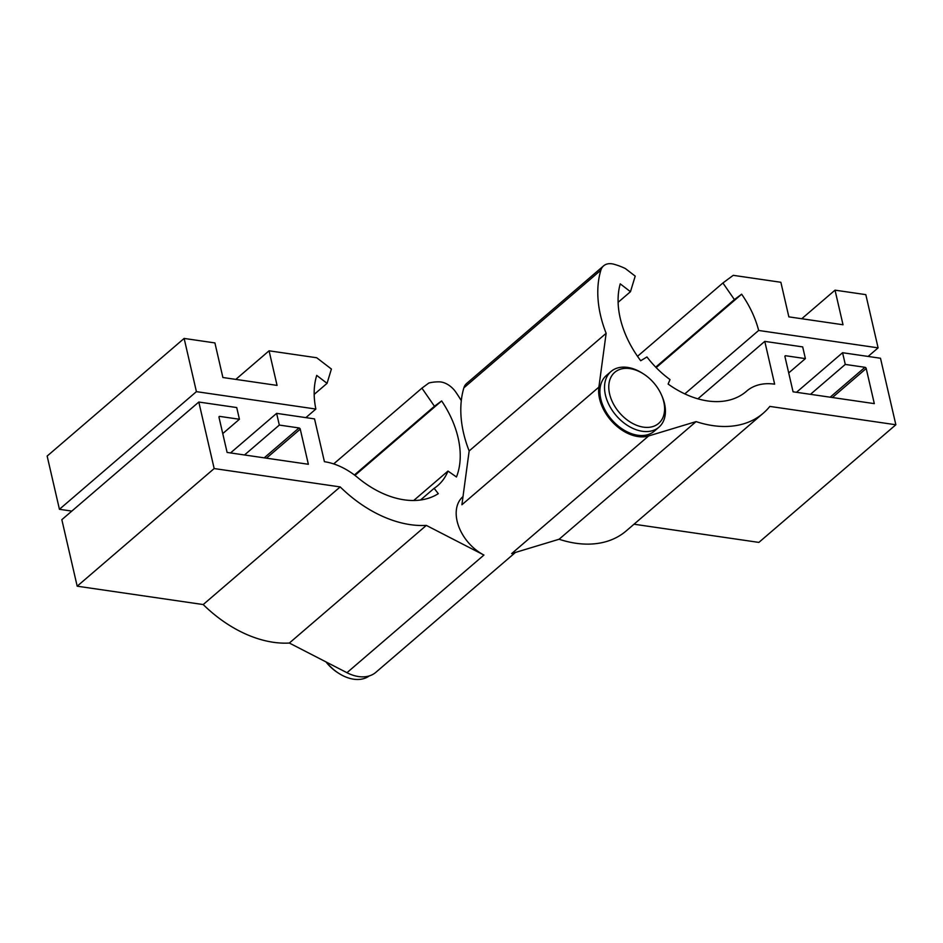 <?xml version="1.0" encoding="UTF-8"?>
<svg xmlns="http://www.w3.org/2000/svg" width="943" height="943" viewBox="0 0 943 943"><rect width="100%" height="100%" fill="white"/><g stroke="black" fill="none" stroke-linecap="round" stroke-linejoin="round"><path stroke-width="1.41" d="M763.205 413.258L626.235 530.897A111.734 75.487 -130.7 0 1 575.855 543.251A111.734 75.487 -130.7 0 1 559.105 539.243L696.087 421.604A111.734 75.487 49.3 0 0 712.837 425.611A111.734 75.487 49.3 0 0 763.205 413.258A111.734 75.487 49.3 0 0 769.83 406.409L895.85 424.763L758.867 542.402L634.014 524.214M696.087 421.604L648.631 435.949A38.262 25.85 -130.7 0 1 638.034 436.574A38.262 25.85 -130.7 0 1 598.888 387.113L461.905 504.753L469.154 450.954A111.734 75.487 -130.7 0 1 463.885 387.821A18.365 12.412 -130.7 0 1 466.644 383.471L603.626 265.832A18.365 12.412 -130.7 0 1 611.901 263.804A18.365 12.412 -130.7 0 1 613.728 264.181A67.354 45.5 49.3 0 1 625.292 268.496L635.217 276.122L630.466 291.705L620.235 283.855A87.251 58.938 49.3 0 0 640.721 360.733L646.957 356.949A76.536 51.7 49.3 0 0 670.013 379.581L668.127 384.06A85.719 57.912 49.3 0 0 707.615 400.94A85.719 57.912 49.3 0 0 746.255 391.463A85.719 57.912 49.3 0 0 746.561 391.204A61.837 41.775 -130.7 0 1 746.773 391.015A61.837 41.775 -130.7 0 1 774.651 384.178L764.773 341.378L697.879 398.83M426.33 525.404L289.348 643.043A111.734 75.487 -130.7 0 1 273.352 642.289A111.734 75.487 -130.7 0 1 203.205 604.557L77.185 586.192L61.837 519.676L198.808 402.036L214.167 468.553L340.187 486.918A111.734 75.487 49.3 0 0 410.335 524.65A111.734 75.487 49.3 0 0 426.33 525.404L483.936 555.05A38.262 25.85 -130.7 0 1 458.557 526.029A38.262 25.85 -130.7 0 1 462.966 496.631L463.001 496.596M289.348 643.043L346.953 672.701A38.262 25.85 49.3 0 0 358.599 676.567A38.262 25.85 49.3 0 0 375.844 672.335L515.444 552.445M598.888 387.113L606.137 333.315A111.734 75.487 49.3 0 1 600.868 270.181A18.365 12.412 -130.7 0 1 603.626 265.832M629.924 368.607A33.677 22.75 -130.7 0 1 643.715 374.065A33.677 22.75 -130.7 0 1 661.291 394.528A33.677 22.75 -130.7 0 1 643.444 427.144A33.677 22.75 -130.7 0 1 609.602 393.926A33.677 22.75 -130.7 0 1 629.924 368.607M661.291 394.528L661.809 395.695A36.73 24.813 -130.7 0 1 658.909 427.214A36.73 24.813 -130.7 0 1 642.348 431.281A36.73 24.813 -130.7 0 1 609.414 405.62A36.73 24.813 -130.7 0 1 611.04 371.483A36.73 24.813 -130.7 0 1 627.602 367.416A36.73 24.813 -130.7 0 1 642.643 373.369L643.715 374.065M658.909 427.214L654.289 431.187A36.73 24.813 -130.7 0 1 637.727 435.242A36.73 24.813 -130.7 0 1 604.793 409.58A36.73 24.813 -130.7 0 1 606.42 375.444L611.04 371.483M461.304 400.669A111.734 75.487 49.3 0 0 455.823 392.147A18.365 12.412 49.3 0 0 440.97 381.998A18.365 12.412 49.3 0 0 439.202 381.856A67.354 45.5 -130.7 0 0 428.888 382.988L421.922 388.151L434.452 406.256L441.642 400.928A87.251 58.938 -130.7 0 1 456.459 476.981L447.984 471.064A76.536 51.7 -130.7 0 1 437.776 485.586A76.536 51.7 -130.7 0 1 434.134 488.321L438.295 493.672A85.719 57.912 -130.7 0 1 404.123 499.825A85.719 57.912 -130.7 0 1 357.821 477.677A61.837 41.775 49.3 0 0 324.416 461.693L314.538 418.892L276.617 413.364L279.317 425.069L299.014 427.945A1.226 0.825 -130.7 0 1 300.251 429.148L308.361 464.274L227.11 452.44L219 417.313A1.226 0.825 -130.7 0 1 219.731 416.393L239.428 419.258L236.728 407.553L198.808 402.036M326.349 662.092A36.73 24.813 49.3 0 0 338.631 673.243A36.73 24.813 49.3 0 0 353.672 679.196A36.73 24.813 49.3 0 0 369.243 675.919M325.948 661.88A33.677 22.75 49.3 0 0 337.559 672.548L338.631 673.243M222.748 433.591L239.428 419.258M244.508 454.974L279.317 425.069M230.54 452.935L276.617 413.364M420.507 500.014L434.134 488.321M413.706 500.497L447.984 471.064M354.945 475.378L441.642 400.928M354.427 474.977L434.452 406.256M333.692 463.909L421.922 388.151M203.205 604.557L340.187 486.918M77.185 586.192L214.167 468.553M559.105 539.243L511.66 553.588L648.631 435.949M764.773 341.378L802.682 346.906L805.393 358.611L785.696 355.747A1.226 0.825 49.3 0 0 784.953 356.666L793.063 391.793L874.314 403.628L866.204 368.501A1.226 0.825 49.3 0 0 864.979 367.298L830.158 397.192M864.979 367.298L845.282 364.422L842.57 352.717L880.491 358.246L895.85 424.763M845.282 364.422L810.461 394.327M805.393 358.611L788.713 372.933M842.57 352.717L796.493 392.288M630.466 291.705L618.125 302.314M606.137 333.315L469.154 450.954M235.797 379.392L269.073 350.808L277.065 385.404L222.89 377.506L214.91 342.922L184.133 338.431L47.15 456.07L59.433 509.291L71.821 511.094M314.184 394.386L327.056 383.341L331.406 369.043L316.707 357.751L269.073 350.808M184.133 338.431L196.415 391.651L315.858 409.05A87.251 58.938 -130.7 0 1 316.73 375.397L327.056 383.341M305.874 417.631L315.858 409.05M59.433 509.291L196.415 391.651M741.646 294.204L734.397 299.579L722.904 282.983L733.241 275.332L780.863 282.275L788.855 316.86L843.018 324.757L835.026 290.161L865.815 294.64L878.098 347.861L758.655 330.463A87.251 58.938 49.3 0 0 741.646 294.204L656.175 367.617M835.026 290.161L801.75 318.746M722.904 282.983L637.515 356.313M734.397 299.579L655.715 367.145M758.655 330.463L684.807 393.879M878.098 347.861L868.114 356.442M346.953 672.701L483.936 555.05M600.868 270.181L463.885 387.821M266.456 458.168L300.251 429.148M264.205 457.838L299.014 427.945M218.965 417.054L219.731 416.393M785.696 355.747L784.918 356.407M866.204 368.501L832.41 397.522M746.561 391.204L745.96 391.722M745.866 391.793L746.773 391.015"/></g></svg>
